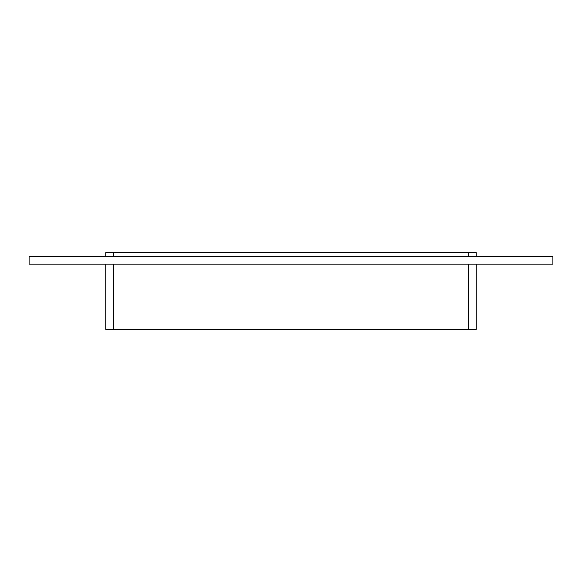 <?xml version="1.0" encoding="UTF-8"?>
<svg xmlns="http://www.w3.org/2000/svg" width="582" height="582" viewBox="0 0 582 582"><rect width="100%" height="100%" fill="white"/><g stroke="black" fill="none" stroke-linecap="round" stroke-linejoin="round"><path stroke-width="0.87" d="M552.9 264.17L29.1 264.17L29.1 256.509L552.9 256.509L552.9 264.17M476.243 256.509L476.243 252.675L468.583 252.675L468.583 256.509M468.583 264.17L468.583 329.325L476.243 329.325L476.243 264.17M113.417 256.509L113.417 252.675L468.583 252.675M468.583 329.325L113.417 329.325L113.417 264.17M113.417 252.675L105.757 252.675L105.757 256.509M105.757 264.17L105.757 329.325L113.417 329.325"/></g></svg>
